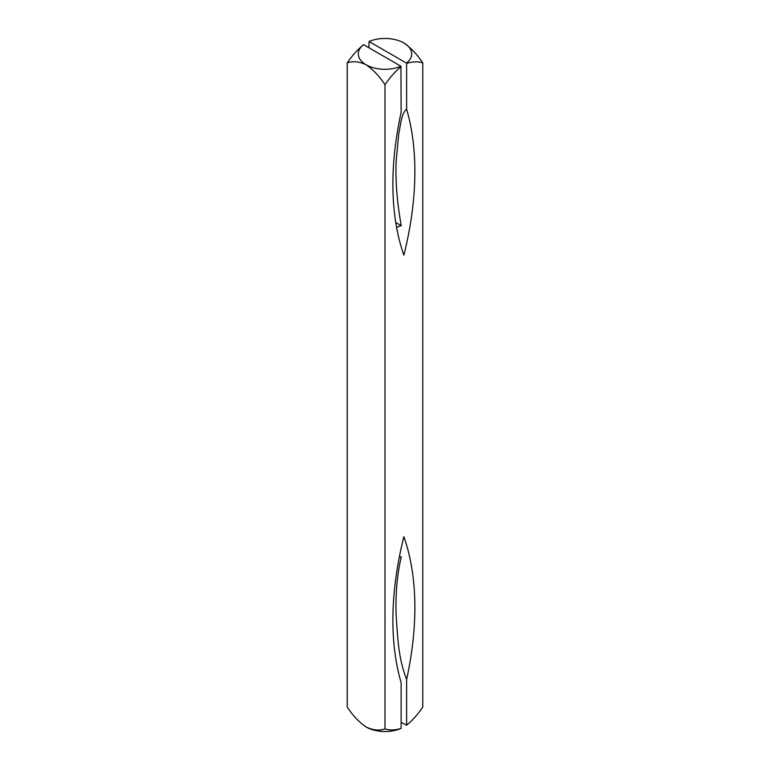 <?xml version="1.0" encoding="UTF-8"?>
<svg xmlns="http://www.w3.org/2000/svg" width="770" height="770" viewBox="0 0 770 770"><rect width="100%" height="100%" fill="white"/><g stroke="black" fill="none" stroke-linecap="round" stroke-linejoin="round"><path stroke-width="1.16" d="M363.575 44.679L363.373 44.795C357.405 49.761 352.025 55.796 347.241 62.899L347.241 707.101C352.814 715.542 359.099 722.183 366.125 727.024C373.19 730.287 379.485 730.913 385 728.892L385 84.7C379.485 76.317 373.19 69.675 366.125 64.776A26.7 15.41 180 0 1 363.575 44.679L400.929 66.239A26.7 15.41 180 0 1 366.125 64.776C359.099 61.513 352.814 60.888 347.241 62.899M368.869 47.73L369.071 41.503A26.7 15.41 180 0 1 403.875 42.976C410.949 47.875 417.244 54.516 422.759 62.899C417.937 61.321 412.566 61.494 406.627 63.419L406.627 109.186A295.767 170.767 -60 0 1 403.875 255.168A295.767 170.767 -60 0 1 401.132 112.353L400.929 66.239M401.132 66.586C395.164 71.562 389.784 77.597 385 84.7M422.759 62.899L422.759 707.101C417.937 714.242 412.566 720.277 406.627 725.205L406.627 679.438A295.767 170.767 120 0 0 403.875 536.632A295.767 170.767 120 0 0 401.132 682.615L401.132 728.381C395.164 730.307 389.784 730.48 385 728.892M401.132 728.381L400.929 728.497A26.7 15.41 180 0 1 366.125 727.024M403.875 42.976A26.7 15.41 180 0 1 406.425 63.073L406.627 63.419M406.425 63.073L369.071 41.503M396.666 227.756A8.489 4.899 180 0 1 401.286 225.668L395.761 222.472M406.627 109.186C401.16 113.614 400.843 124.778 398.822 133.027L396.127 161.546C395.414 181.797 397.137 203.174 401.286 225.668M401.132 722.27L406.627 725.205M399.264 557.345A8.489 4.899 180 0 1 401.286 556.797C397.137 574.497 395.414 593.882 396.127 614.951C397.599 635.548 397.936 657.32 406.627 679.438"/></g></svg>

